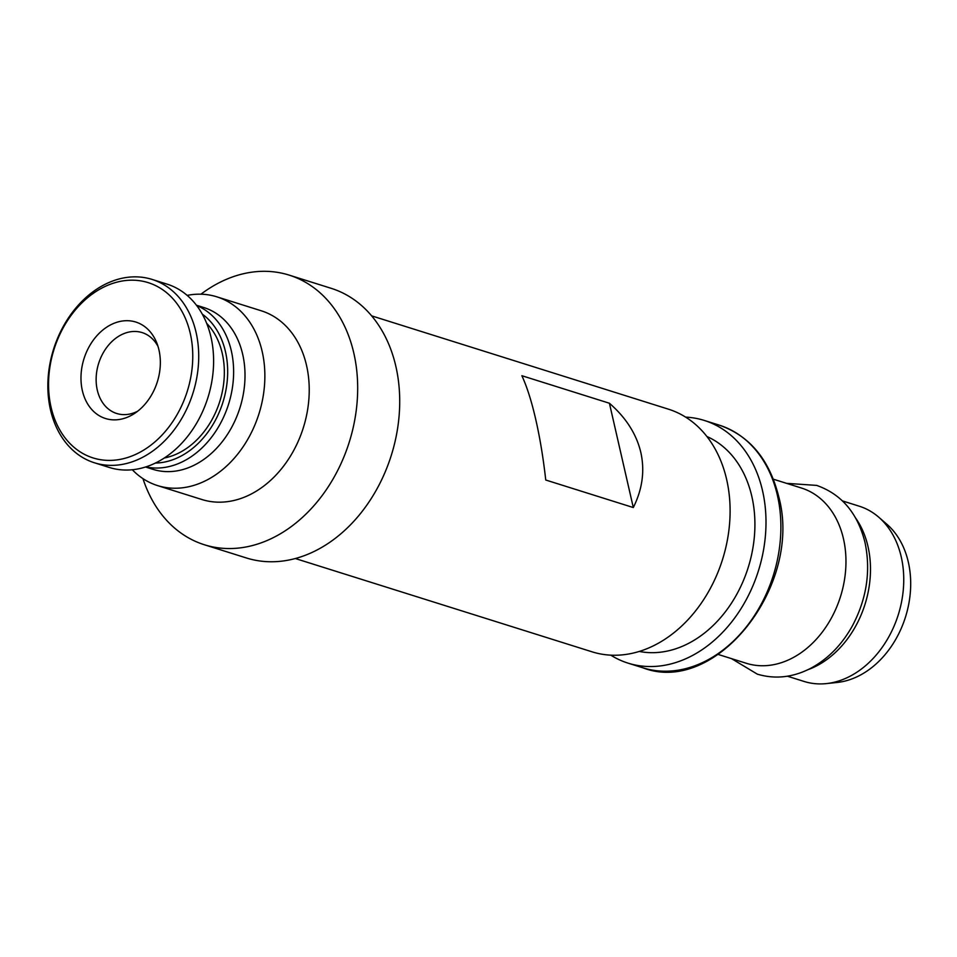 <?xml version="1.0" encoding="UTF-8"?>
<svg xmlns="http://www.w3.org/2000/svg" width="957" height="957" viewBox="0 0 957 957"><rect width="100%" height="100%" fill="white"/><g stroke="black" fill="none" stroke-linecap="round" stroke-linejoin="round"><path stroke-width="1.44" d="M633.307 507.545L545.753 480.019C543.289 458.068 539.951 437.875 535.753 419.441C531.53 401.103 526.9 386.532 521.864 375.706L609.418 403.244C626.022 417.695 636.489 434.107 640.831 452.47C644.91 470.88 642.41 489.23 633.307 507.545L609.418 403.244M371.615 315.846L668.405 409.165A127.197 96.717 107.5 0 1 726.638 479.445A127.197 96.717 107.5 0 1 696.206 610.099A127.197 96.717 107.5 0 1 592.108 651.837L295.318 558.529M842.507 500.93L859.195 506.181A91.86 69.849 107.5 0 1 878.717 517.175L886.888 524.269A87.314 66.404 107.5 0 1 908.313 562.07A87.314 66.404 107.5 0 1 837.16 682.461L826.393 683.597A91.86 69.849 107.5 0 1 804.095 681.456L787.408 676.204M878.717 517.175A91.86 69.849 107.5 0 1 901.255 556.95A91.86 69.849 107.5 0 1 826.393 683.597M855.654 518.084A91.86 69.849 107.5 0 1 867.987 546.483A91.86 69.849 107.5 0 1 807.995 669.673M773.364 479.194L801.404 488.01A91.86 69.849 107.5 0 1 843.464 538.779A91.86 69.849 107.5 0 1 821.489 633.139A91.86 69.849 107.5 0 1 746.304 663.285L718.264 654.468M685.631 417.12A127.197 96.717 107.5 0 1 704.304 420.446A127.197 96.717 107.5 0 1 762.538 490.738A127.197 96.717 107.5 0 1 732.105 621.392A127.197 96.717 107.5 0 1 628.007 663.129A127.197 96.717 107.5 0 1 610.793 655.162M706.888 436.5A113.058 85.974 107.5 0 1 751.831 496.408A113.058 85.974 107.5 0 1 727.547 608.867A113.058 85.974 107.5 0 1 639.3 651.442M137.641 411.223A42.395 32.239 107.5 0 1 116.694 413.484A42.395 32.239 107.5 0 1 96.131 379.654A42.395 32.239 107.5 0 1 120.726 335.094A42.395 32.239 107.5 0 1 142.126 332.593A42.395 32.239 107.5 0 1 158.013 346.434M131.025 415.529A50.554 38.447 -72.5 0 0 134.279 413.627A50.554 38.447 -72.5 0 0 160.345 362.392A50.554 38.447 -72.5 0 0 156.625 342.534A50.554 38.447 -72.5 0 0 112.017 324.172A50.554 38.447 -72.5 0 0 80.974 378.171A50.554 38.447 -72.5 0 0 131.025 415.529M192.764 355.944A91.86 69.849 107.5 0 1 139.495 452.505A91.86 69.849 107.5 0 1 48.556 384.618A91.86 69.849 107.5 0 1 120.486 281.334A91.86 69.849 107.5 0 1 192.764 355.944M198.721 356.112A96.107 73.079 107.5 0 1 142.988 457.123A96.107 73.079 107.5 0 1 94.468 462.793A96.107 73.079 107.5 0 1 47.85 386.114A96.107 73.079 107.5 0 1 103.583 285.102A96.107 73.079 107.5 0 1 152.115 279.432A96.107 73.079 107.5 0 1 198.721 356.112M289.134 275.102L331.158 288.32A141.325 107.471 107.5 0 1 399.715 401.091A141.325 107.471 107.5 0 1 289.038 560.001A141.325 107.471 107.5 0 1 246.392 557.967L204.355 544.748A141.325 107.471 -72.5 0 0 247.014 546.782A141.325 107.471 -72.5 0 0 357.679 387.872A141.325 107.471 -72.5 0 0 289.134 275.102A141.325 107.471 -72.5 0 0 200.958 294.194M152.115 279.432L166.996 284.109A96.107 73.079 107.5 0 1 213.459 366.998A96.107 73.079 107.5 0 1 157.869 461.8A96.107 73.079 107.5 0 1 109.349 467.471L94.468 462.793M132.317 469.755A98.93 75.232 -72.5 0 0 157.534 485.582L201.915 499.53A98.93 75.232 -72.5 0 0 251.858 493.692A98.93 75.232 -72.5 0 0 309.231 389.714A98.93 75.232 -72.5 0 0 261.249 310.786L216.88 296.837A98.93 75.232 -72.5 0 0 187.141 295.39M142.964 478.632A141.325 107.471 -72.5 0 0 204.355 544.748M196.412 305.211L203.877 307.556A84.802 64.478 107.5 0 1 242.707 354.425A84.802 64.478 107.5 0 1 178.612 470.569A84.802 64.478 107.5 0 1 153.012 469.349L145.548 467.004M206.652 323.322A76.321 58.03 107.5 0 1 222.263 353.42A76.321 58.03 107.5 0 1 164.305 458.008M157.534 485.582A98.93 75.232 -72.5 0 0 187.393 487.005A98.93 75.232 -72.5 0 0 207.49 479.744A98.93 75.232 -72.5 0 0 264.706 382.154A98.93 75.232 -72.5 0 0 216.88 296.837M777.419 495.415A127.197 96.717 107.5 0 1 746.986 626.069A127.197 96.717 107.5 0 1 642.901 667.807C715.824 696.11 803.294 585.313 778.651 496.42C769.356 459.432 749.534 435.674 719.197 425.123A127.197 96.717 107.5 0 1 777.419 495.415M145.871 466.896A84.802 64.478 -72.5 0 0 233.628 371.639A84.802 64.478 -72.5 0 0 231.319 350.836A84.802 64.478 -72.5 0 0 196.616 305.486M155.393 463.056A80.555 61.26 -72.5 0 0 227.67 371.483A80.555 61.26 -72.5 0 0 202.238 314.087M786.582 483.345L816.668 485.402C841.622 494.207 857.735 513.275 865.02 542.583C870.906 570.862 866.755 598.52 852.555 625.567C842.064 644.563 828.26 658.739 811.153 668.07C793.162 677.46 775.218 679.494 757.322 674.147L731.483 658.619M628.007 663.129L642.901 667.807M704.304 420.446L719.197 425.123"/></g></svg>
